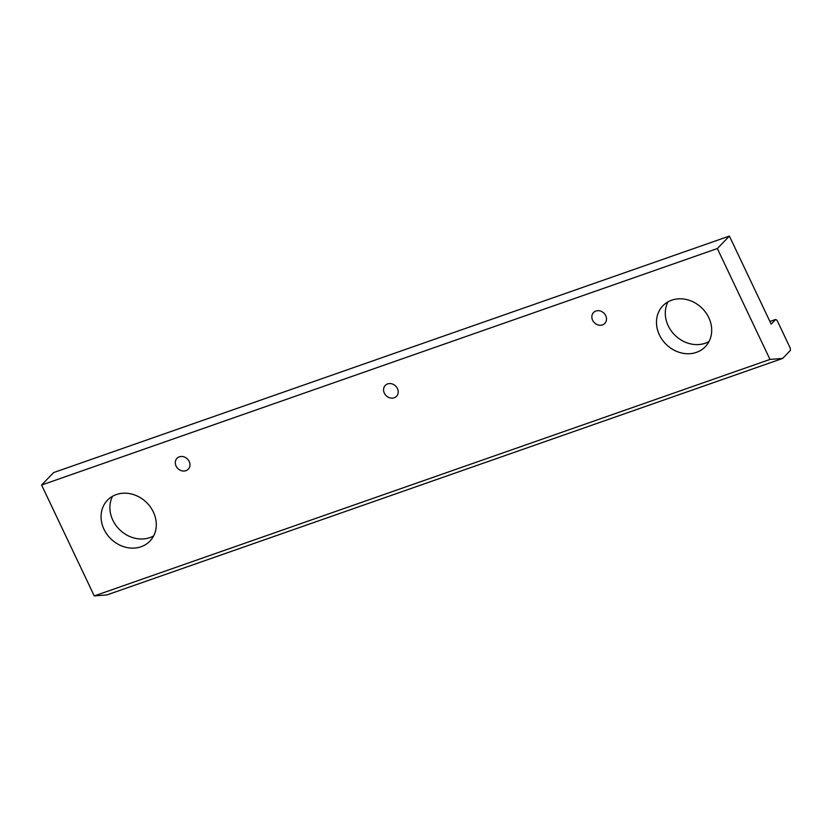 <?xml version="1.0" encoding="UTF-8"?>
<svg xmlns="http://www.w3.org/2000/svg" width="832" height="832" viewBox="0 0 832 832"><rect width="100%" height="100%" fill="white"/><g stroke="black" fill="none" stroke-linecap="round" stroke-linejoin="round"><path stroke-width="1.25" d="M592.623 320.258A7.831 6.77 44 0 1 593.549 312.52A7.831 6.77 44 0 1 605.738 315.671A7.831 6.77 44 0 1 604.812 323.398A7.831 6.77 44 0 1 592.623 320.258M176.072 466.045A7.831 6.77 44 0 1 176.998 458.318A7.831 6.77 44 0 1 189.186 461.458A7.831 6.77 44 0 1 188.261 469.196A7.831 6.77 44 0 1 176.072 466.045M153.629 535.922A29.474 25.48 44 0 1 112.819 520.166A29.474 25.48 44 0 1 112.559 496.257M104 529.298A29.474 25.48 44 0 1 107.484 500.178A29.474 25.48 44 0 1 153.369 512.023A29.474 25.48 44 0 1 149.885 541.133A29.474 25.48 44 0 1 104 529.298M709.03 341.536A29.474 25.48 44 0 1 668.221 325.78A29.474 25.48 44 0 1 667.961 301.881M659.402 334.911A29.474 25.48 44 0 1 662.886 305.791A29.474 25.48 44 0 1 708.77 317.637A29.474 25.48 44 0 1 705.286 346.746A29.474 25.48 44 0 1 659.402 334.911M384.342 393.151A7.831 6.77 44 0 1 385.268 385.414A7.831 6.77 44 0 1 397.457 388.565A7.831 6.77 44 0 1 396.531 396.292A7.831 6.77 44 0 1 384.342 393.151M94.255 595.93L769.995 359.424L717.34 248.539L41.6 485.035L94.255 595.93L106.933 594.922L782.673 358.426L769.995 359.424M717.34 248.539L729.383 236.07L53.633 472.576L41.6 485.035M729.383 236.07L771.181 324.116L775.694 319.446L777.109 320.414L790.265 348.13L790.4 350.428L782.673 358.426M775.694 319.446L769.922 321.464"/></g></svg>
